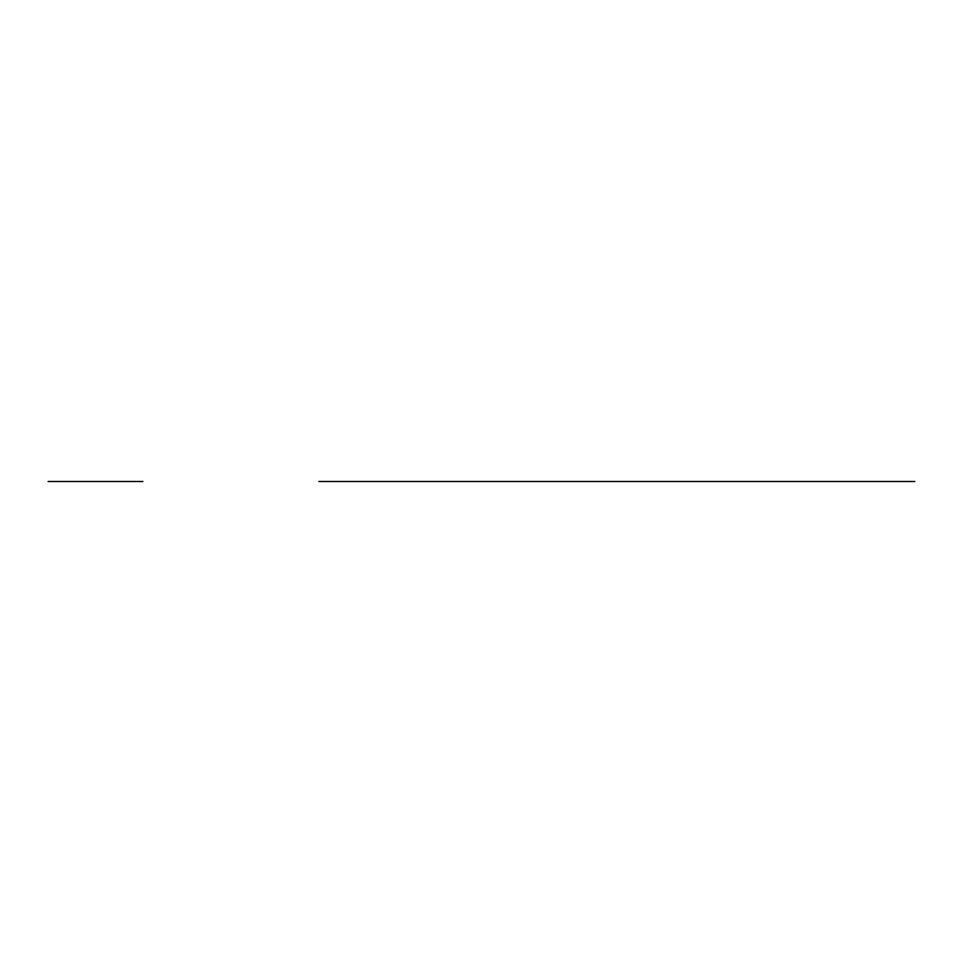 <?xml version="1.0" encoding="UTF-8"?>
<svg xmlns="http://www.w3.org/2000/svg" width="963" height="963" viewBox="0 0 963 963"><rect width="100%" height="100%" fill="white"/><g stroke="black" fill="none" stroke-linecap="round" stroke-linejoin="round"><path stroke-width="1.44" d="M424.888 481.5L362.858 481.5L424.888 481.5M545.576 481.5L511.738 481.5M534.585 481.5L522.74 481.5L534.585 481.5M484.955 481.5L473.11 481.5L484.955 481.5M584.216 481.5L572.371 481.5L584.216 481.5M595.17 481.5L561.369 481.5L595.17 481.5M447.988 481.5L462.108 481.5L447.988 481.5M479.032 481.5L578.294 481.5M516.264 481.5L542.193 481.5L516.264 481.5M318.958 481.5L656.272 481.5M361.727 481.5L423.082 481.5L361.727 481.5M500.146 481.5L557.18 481.5M477.588 481.5L482.644 481.5M574.682 481.5L579.738 481.5M495.945 481.5L462.108 481.5L495.945 481.5M59.429 481.5L131.618 481.5L59.429 481.5M48.15 481.5L142.897 481.5L48.15 481.5M72.141 481.5L60.296 481.5L72.141 481.5M130.751 481.5L118.918 481.5L130.751 481.5M83.131 481.5L109.06 481.5L83.131 481.5M105.16 481.5L109.06 481.5M107.447 481.5L83.131 481.5L107.447 481.5M647.678 481.5L914.85 481.5L647.678 481.5"/></g></svg>
